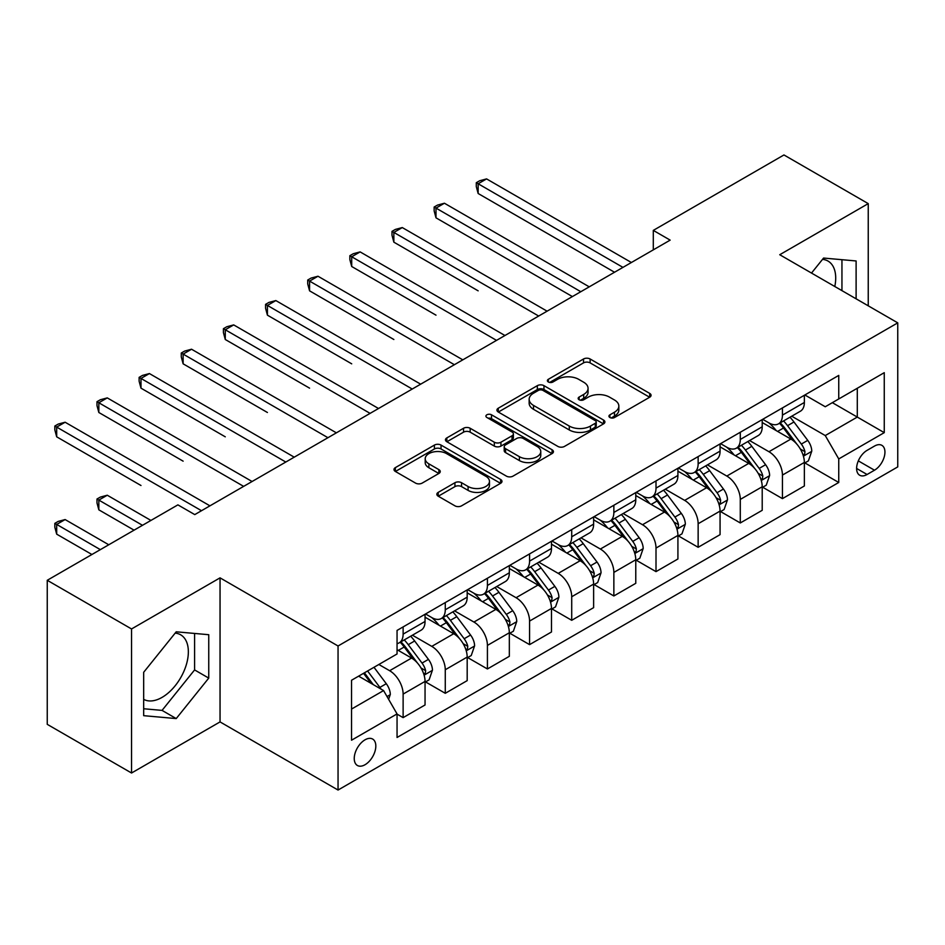 <?xml version="1.0" encoding="UTF-8"?>
<svg xmlns="http://www.w3.org/2000/svg" width="945" height="945" viewBox="0 0 945 945"><rect width="100%" height="100%" fill="white"/><g stroke="black" fill="none" stroke-linecap="round" stroke-linejoin="round"><path stroke-width="1.42" d="M609.903 417.513A3.272 1.89 0 0 0 614.534 417.513L649.699 397.219A4.678 2.705 0 0 0 651.07 395.305A4.678 2.705 0 0 0 649.699 393.392L590.129 358.994A4.678 2.705 0 0 0 583.514 358.994L548.348 379.299A3.272 1.89 0 0 0 547.391 380.634A3.272 1.89 0 0 0 548.348 381.981A3.272 1.89 0 0 0 552.979 381.981L557.538 379.347A14.978 8.647 0 0 1 578.718 379.347L583.679 382.217A14.978 8.647 0 0 1 588.062 388.324A14.978 8.647 0 0 1 583.679 394.443L579.131 397.065A3.272 1.89 0 0 0 578.163 398.412A3.272 1.89 0 0 0 579.131 399.747A3.272 1.89 0 0 0 583.762 399.747L588.31 397.113A14.978 8.647 0 0 1 609.49 397.113L614.451 399.983A14.978 8.647 0 0 1 618.845 406.102A14.978 8.647 0 0 1 614.451 412.209L609.903 414.843A3.272 1.89 0 0 0 608.946 416.178A3.272 1.89 0 0 0 609.903 417.513L609.903 414.843M143.675 699.347A37.198 21.475 120 0 0 162.056 697.386A37.198 21.475 120 0 0 186.354 664.607A37.198 21.475 120 0 0 180.649 634.804A37.198 21.475 120 0 0 175.156 633.115M365.03 764.729A15.262 8.812 120 0 0 375 751.287A15.262 8.812 120 0 0 372.661 739.061A15.262 8.812 120 0 0 365.03 739.817A15.262 8.812 120 0 0 355.06 753.259A15.262 8.812 120 0 0 357.399 765.485A15.262 8.812 120 0 0 365.03 764.729M822.516 259.367A37.198 21.475 -60 0 1 828.009 261.056A37.198 21.475 -60 0 1 834.801 286.512M438.22 492.369A4.678 2.705 0 0 0 436.85 494.282A4.678 2.705 0 0 0 438.22 496.184L454.935 505.835A4.678 2.705 0 0 0 461.562 505.835L500.614 483.297A4.678 2.705 0 0 0 501.984 481.383A4.678 2.705 0 0 0 500.614 479.469L441.043 445.083A4.678 2.705 0 0 0 434.416 445.083L395.364 467.621A4.678 2.705 0 0 0 393.994 469.535A4.678 2.705 0 0 0 395.364 471.449L415.552 483.096A4.678 2.705 0 0 0 422.179 483.096L438.882 473.457A4.678 2.705 0 0 0 440.252 471.543A4.678 2.705 0 0 0 438.882 469.63L428.876 463.853A12.521 7.229 0 0 1 425.203 458.738A12.521 7.229 0 0 1 432.94 452.064A12.521 7.229 0 0 1 446.583 453.624L485.801 476.268A12.521 7.229 0 0 1 489.463 481.383A12.521 7.229 0 0 1 481.737 488.057A12.521 7.229 0 0 1 468.094 486.498L461.562 482.718A4.678 2.705 0 0 0 454.935 482.718L438.22 492.369L438.22 496.184M220.043 577.856L131.544 628.957L47.25 580.289L47.25 724.342L131.544 773.01L220.043 721.909L338.05 790.044L338.05 645.99L220.043 577.856L220.043 721.909M868.242 305.826L868.242 203.624L779.743 254.725L897.75 322.859L338.05 645.99M868.242 203.624L783.96 154.956L653.302 230.391L653.302 249.858M47.25 580.289L177.896 504.866L194.764 514.6L670.159 240.124L653.302 230.391M557.869 446.418A4.678 2.705 0 0 0 564.484 446.418L603.536 423.868A4.678 2.705 0 0 0 604.906 421.954A4.678 2.705 0 0 0 603.536 420.053L543.966 385.654A4.678 2.705 0 0 0 537.339 385.654L498.287 408.205A4.678 2.705 0 0 0 496.916 410.106A4.678 2.705 0 0 0 498.287 412.02L557.869 446.418M488.187 418.222A3.272 1.89 0 0 1 491.506 418.682L491.506 414.796L552.069 449.761A4.678 2.705 0 0 1 553.439 451.675A4.678 2.705 0 0 1 552.069 453.576L513.017 476.126A4.678 2.705 0 0 1 506.402 476.126L446.831 441.728L446.831 437.913A4.678 2.705 0 0 0 445.461 439.827A4.678 2.705 0 0 0 446.831 441.728M446.831 437.913L463.546 428.262A4.678 2.705 0 0 1 470.161 428.262L494.318 442.213A4.678 2.705 0 0 0 500.944 442.213L512.025 435.81A4.678 2.705 0 0 0 513.395 433.897A4.678 2.705 0 0 0 512.025 431.983L486.876 417.466A3.272 1.89 0 0 1 485.919 416.131A3.272 1.89 0 0 1 487.939 414.382A3.272 1.89 0 0 1 491.506 414.796M874.491 446.075L867.073 450.363A14.777 8.529 120 0 0 857.41 463.381A14.777 8.529 120 0 0 859.678 475.229A14.777 8.529 120 0 0 867.073 474.496L874.491 470.208A14.777 8.529 120 0 0 884.142 457.191A14.777 8.529 120 0 0 881.874 445.343A14.777 8.529 120 0 0 874.491 446.075M338.05 790.044L897.75 466.901L897.75 322.859M804.856 394.975L825.257 406.752L838.747 398.967L838.747 375.413L397.054 630.421L397.054 653.975L351.54 680.246L351.54 740.207L397.054 713.924L397.054 737.478L838.747 482.482L838.747 458.927L825.257 435.562L791.733 416.213M838.747 398.967L884.26 372.684L884.26 432.645L838.747 458.927M131.544 628.957L131.544 773.01M832.344 402.664L857.292 417.076L857.292 388.265L884.26 372.684M825.257 435.562L857.292 417.076L884.26 432.645M351.54 709.057L383.575 690.571L358.627 676.159M397.054 714.125L403.125 717.633L403.125 694.079A19.077 11.009 -120 0 0 389.647 670.714L378.851 664.489M403.125 717.633L425.049 704.97L425.049 681.416A19.077 11.009 -120 0 0 411.559 658.063L397.054 649.688M425.545 681.912L445.272 693.299L445.272 669.745A19.077 11.009 -120 0 0 431.782 646.38L412.422 635.205M445.272 693.299L467.184 680.636L467.184 657.082A19.077 11.009 -120 0 0 453.706 633.729L425.049 617.179M467.692 657.578L487.419 668.966L487.419 645.411A19.077 11.009 -120 0 0 473.929 622.046L454.569 610.872M487.419 668.966L509.331 656.314L509.331 632.76A19.077 11.009 -120 0 0 495.853 609.395L467.184 592.846M509.839 633.245L529.566 644.632L529.566 621.078A19.077 11.009 -120 0 0 516.076 597.712L496.716 586.538M529.566 644.632L551.478 631.981L551.478 608.426A19.077 11.009 -120 0 0 537.988 585.061L509.331 568.512M551.986 608.911L571.713 620.298L571.713 596.744A19.077 11.009 -120 0 0 558.223 573.379L538.863 562.204M571.713 620.298L593.625 607.647L593.625 584.093A19.077 11.009 -120 0 0 580.135 560.728L551.478 544.178M594.133 584.577L613.86 595.964L613.86 572.41A19.077 11.009 -120 0 0 600.37 549.045L581.01 537.87M613.86 595.964L635.772 583.313L635.772 559.759A19.077 11.009 -120 0 0 622.282 536.394L593.625 519.856M636.28 560.243L656.007 571.63L656.007 548.076A19.077 11.009 -120 0 0 642.517 524.723L623.157 513.537M656.007 571.63L677.919 558.979L677.919 535.425A19.077 11.009 -120 0 0 664.429 512.06L635.772 495.523M678.427 535.909L698.142 547.297L698.142 523.743A19.077 11.009 -120 0 0 684.664 500.389L665.292 489.203M698.142 547.297L720.066 534.646L720.066 511.091A19.077 11.009 -120 0 0 706.576 487.738L677.919 471.189M720.574 511.576L740.289 522.963L740.289 499.409A19.077 11.009 -120 0 0 726.811 476.056L707.439 464.869M740.289 522.963L762.213 510.312L762.213 486.758A19.077 11.009 -120 0 0 748.723 463.404L720.066 446.855M762.709 487.242L782.436 498.629L782.436 475.075A19.077 11.009 -120 0 0 768.958 451.722L749.586 440.535M782.436 498.629L804.36 485.978L804.36 462.424A19.077 11.009 -120 0 0 790.87 439.071L762.213 422.521M762.709 419.308L768.958 422.911A19.077 11.009 -120 0 0 778.491 423.856A19.077 11.009 -120 0 0 782.436 415.127L782.436 407.921M720.574 443.642L726.811 447.245A19.077 11.009 -120 0 0 736.344 448.19A19.077 11.009 -120 0 0 740.289 439.46L740.289 432.255M678.427 467.976L684.664 471.579A19.077 11.009 -120 0 0 694.197 472.524A19.077 11.009 -120 0 0 698.142 463.794L698.142 456.589M636.28 492.31L642.517 495.912A19.077 11.009 -120 0 0 652.05 496.857A19.077 11.009 -120 0 0 656.007 488.116L656.007 480.922M594.133 516.643L600.37 520.246A19.077 11.009 -120 0 0 609.903 521.179A19.077 11.009 -120 0 0 613.86 512.45L613.86 505.256M551.986 540.977L558.223 544.568A19.077 11.009 -120 0 0 567.756 545.513A19.077 11.009 -120 0 0 571.713 536.784L571.713 529.578M509.839 565.299L516.076 568.902A19.077 11.009 -120 0 0 525.621 569.847A19.077 11.009 -120 0 0 529.566 561.117L529.566 553.912M467.692 589.633L473.929 593.236A19.077 11.009 -120 0 0 483.474 594.181A19.077 11.009 -120 0 0 487.419 585.451L487.419 578.245M425.545 613.966L431.782 617.569A19.077 11.009 -120 0 0 441.327 618.514A19.077 11.009 -120 0 0 445.272 609.785L445.272 602.579M804.856 462.908L838.747 482.482M778.491 423.856L800.403 411.205A19.077 11.009 -120 0 0 804.36 402.476L804.36 395.27M736.344 448.19L758.256 435.539A19.077 11.009 -120 0 0 762.213 426.797L762.213 419.604M694.197 472.524L716.109 459.872A19.077 11.009 -120 0 0 720.066 451.131L720.066 443.937M652.05 496.857L673.962 484.194A19.077 11.009 -120 0 0 677.919 475.465L677.919 468.271M609.903 521.179L631.827 508.528A19.077 11.009 -120 0 0 635.772 499.799L635.772 492.593M567.756 545.513L589.68 532.862A19.077 11.009 -120 0 0 593.625 524.132L593.625 516.927M525.621 569.847L547.533 557.196A19.077 11.009 -120 0 0 551.478 548.466L551.478 541.261M483.474 594.181L505.386 581.529A19.077 11.009 -120 0 0 509.331 572.8L509.331 565.594M441.327 618.514L463.239 605.863A19.077 11.009 -120 0 0 467.184 597.134L467.184 589.928M397.054 643.616A19.077 11.009 -120 0 0 399.18 642.848L421.092 630.197A19.077 11.009 -120 0 0 425.049 621.467L425.049 614.262M399.18 642.848A19.077 11.009 -120 0 0 403.125 634.119L403.125 626.913M383.575 690.571L397.054 713.924M856.111 298.809L856.111 260.962L823.579 258.056L811.507 273.07M143.675 715.672L176.219 718.578L208.75 678.097L208.75 634.709L176.219 631.803L143.675 672.285L143.675 715.672M841.948 290.635L841.948 259.698M143.675 708.75L162.056 710.392L194.587 669.922L194.587 633.445M194.587 669.922L208.75 678.097M162.056 710.392L176.219 718.578M611.214 417.973L614.451 416.107A14.978 8.647 0 0 0 618.845 409.988L618.845 406.102M588.062 388.324L588.062 392.222A14.978 8.647 0 0 1 583.679 398.341L580.431 400.207M649.64 397.254L590.129 362.892A4.678 2.705 0 0 0 583.514 362.892L549.659 382.441M603.477 423.903L543.966 389.553A4.678 2.705 0 0 0 537.339 389.553L498.358 412.055M595.255 423.301A3.272 1.89 0 0 0 596.224 421.954A3.272 1.89 0 0 0 595.255 420.619L542.973 390.427A3.272 1.89 0 0 0 538.343 390.427L533.535 393.203A14.978 8.647 0 0 0 529.153 399.31A14.978 8.647 0 0 0 533.535 405.429L569.28 426.065A14.978 8.647 0 0 0 590.46 426.065L595.255 423.301L595.255 427.187A3.272 1.89 0 0 0 596.224 425.852L596.224 421.954M529.153 399.31L529.153 403.208A14.978 8.647 0 0 0 533.535 409.327L533.535 405.429M595.255 427.187L590.46 429.963A14.978 8.647 0 0 1 569.28 429.963L533.535 409.327M446.89 441.764L463.546 432.16L463.546 428.262M513.395 433.897L513.395 437.795A4.678 2.705 0 0 1 512.025 439.708L500.944 446.099A4.678 2.705 0 0 1 494.318 446.099L470.161 432.16A4.678 2.705 0 0 0 463.546 432.16M491.506 418.682L552.01 453.612M519.396 456.683A12.521 7.229 0 0 0 533.039 458.254A12.521 7.229 0 0 0 540.764 451.568A12.521 7.229 0 0 0 537.091 446.465L523.282 438.48A4.678 2.705 0 0 0 516.655 438.48L505.575 444.882A4.678 2.705 0 0 0 504.205 446.796A4.678 2.705 0 0 0 505.575 448.71L519.396 456.683L519.396 460.581A12.521 7.229 0 0 0 533.039 462.14A12.521 7.229 0 0 0 540.764 455.466L540.764 451.568M504.205 446.796L504.205 450.694A4.678 2.705 0 0 0 505.575 452.596L505.575 448.71M519.396 460.581L505.575 452.596M489.463 481.383L489.463 485.269A12.521 7.229 0 0 1 481.737 491.955A12.521 7.229 0 0 1 468.094 490.384L461.562 486.616A4.678 2.705 0 0 0 454.935 486.616L438.291 496.219M425.203 458.738L425.203 462.637A12.521 7.229 0 0 0 428.876 467.74L428.876 463.853M438.823 473.492L428.876 467.74M500.543 483.332L441.043 448.969A4.678 2.705 0 0 0 434.416 448.969L395.423 471.484M804.36 463.204L808.4 460.865L811.767 451.131A12.639 7.3 -120 0 0 807.739 440.37L793.965 421.99A36.477 21.062 -120 0 0 789.985 417.217M776.282 430.648A36.477 21.062 -120 0 0 768.817 422.828M803.203 455.466L804.668 453.883L804.951 451.675A12.639 7.3 -120 0 0 801.336 444.079L787.551 425.687A36.477 21.062 -120 0 0 783.57 420.915M780.18 422.876A30.275 17.482 60 0 1 785.153 428.534L796.812 444.091M478.146 290.836L393.852 242.168L393.852 232.435L402.286 227.568L547.096 311.177M779.53 423.254A36.477 21.062 60 0 1 783.511 428.026L792.666 440.252M622.956 267.376L478.146 183.767L486.58 178.9L631.39 262.509M614.534 272.243L478.146 193.501L478.146 183.767L476.292 182.704L479.67 180.755L486.58 178.9M478.146 193.501L476.292 186.59L476.292 182.704M762.213 487.537L766.253 485.198L769.62 475.465A12.639 7.3 -120 0 0 765.592 464.704L751.818 446.323A36.477 21.062 -120 0 0 747.838 441.551M734.135 454.982A36.477 21.062 -120 0 0 726.67 447.162M761.056 479.8L762.532 478.217L762.804 476.008A12.639 7.3 -120 0 0 759.189 468.413L745.416 450.021A36.477 21.062 -120 0 0 741.435 445.249M738.033 447.209A30.275 17.482 60 0 1 743.006 452.856L754.665 468.425M435.999 315.169L351.705 266.502L351.705 256.768L360.139 251.902L504.949 335.51M737.383 447.587A36.477 21.062 60 0 1 741.364 452.348L750.519 464.574M720.066 511.871L724.106 509.532L727.485 499.799A12.639 7.3 -120 0 0 723.445 489.037L709.671 470.645A36.477 21.062 -120 0 0 705.691 465.885M691.988 479.316A36.477 21.062 -120 0 0 684.523 471.496M718.909 504.134L720.385 502.539L720.657 500.342A12.639 7.3 -120 0 0 717.042 492.735L703.269 474.355A36.477 21.062 -120 0 0 699.288 469.582M695.886 471.543A30.275 17.482 60 0 1 700.859 477.19L712.518 492.758M393.852 339.503L309.57 290.836L309.57 281.102L317.992 276.235L462.802 359.844M695.236 471.921A36.477 21.062 60 0 1 699.217 476.682L708.384 488.908M677.919 536.205L681.959 533.866L685.338 524.132A12.639 7.3 -120 0 0 681.298 513.371L667.524 494.979A36.477 21.062 -120 0 0 663.544 490.219M649.841 503.638A36.477 21.062 -120 0 0 642.376 495.83M676.762 528.468L678.238 526.873L678.51 524.676A12.639 7.3 -120 0 0 674.895 517.069L661.122 498.676A36.477 21.062 -120 0 0 657.141 493.916M653.739 495.877A30.275 17.482 60 0 1 658.712 501.523L670.371 517.092M351.705 363.837L267.423 315.169L267.423 305.436L275.846 300.569L420.655 384.166M653.089 496.255A36.477 21.062 60 0 1 657.07 501.015L666.237 513.241M580.809 291.71L435.999 208.101L444.433 203.234L589.243 286.843M572.386 296.576L435.999 217.834L435.999 208.101L434.145 207.026L437.523 205.089L444.433 203.234M435.999 217.834L434.145 210.924L434.145 207.026M538.674 316.043L391.998 231.36L395.376 229.422L402.286 227.568M393.852 242.168L391.998 235.258L391.998 231.36M496.527 340.377L349.851 255.693L353.229 253.744L360.139 251.902M351.705 266.502L349.851 259.591L349.851 255.693M635.772 560.539L639.824 558.2L643.191 548.466A12.639 7.3 -120 0 0 639.151 537.705L625.377 519.313A36.477 21.062 -120 0 0 621.397 514.553M607.694 527.971A36.477 21.062 -120 0 0 600.229 520.163M634.627 552.801L636.091 551.207L636.363 549.01A12.639 7.3 -120 0 0 632.748 541.402L618.975 523.01A36.477 21.062 -120 0 0 614.994 518.25M611.604 520.211A30.275 17.482 60 0 1 616.565 525.857L628.224 541.426M309.57 388.159L225.276 339.503L225.276 329.77L233.698 324.903L378.52 408.5M610.942 520.589A36.477 21.062 60 0 1 614.923 525.349L624.09 537.575M454.38 364.711L307.716 280.027L311.082 278.078L317.992 276.235M309.57 290.836L307.716 283.925L307.716 280.027M593.625 584.872L597.677 582.533L601.044 572.8A12.639 7.3 -120 0 0 597.016 562.039L583.23 543.647A36.477 21.062 -120 0 0 579.25 538.886M565.547 552.305A36.477 21.062 -120 0 0 558.082 544.497M592.48 577.123L593.944 575.54L594.216 573.332A12.639 7.3 -120 0 0 590.601 565.736L576.828 547.344A36.477 21.062 -120 0 0 572.847 542.584M569.457 544.544A30.275 17.482 60 0 1 574.418 550.191L586.077 565.748M267.423 412.492L183.129 363.825L183.129 354.091L191.551 349.225L336.373 432.834M568.807 544.911A36.477 21.062 60 0 1 572.776 549.683L581.943 561.909M551.478 609.206L555.53 606.867L558.897 597.134A12.639 7.3 -120 0 0 554.869 586.372L541.083 567.98A36.477 21.062 -120 0 0 537.103 563.22M523.412 576.639A36.477 21.062 -120 0 0 515.935 568.831M550.333 601.457L551.797 599.874L552.081 597.665A12.639 7.3 -120 0 0 548.454 590.07L534.681 571.678A36.477 21.062 -120 0 0 530.7 566.917M527.31 568.878A30.275 17.482 60 0 1 532.283 574.525L543.942 590.082M225.276 436.826L140.982 388.159L140.982 378.425L149.416 373.558L294.226 457.167M526.66 569.244A36.477 21.062 60 0 1 530.641 574.017L539.796 586.243M509.331 633.528L513.383 631.201L516.75 621.467A12.639 7.3 -120 0 0 512.722 610.706L498.948 592.314A36.477 21.062 -120 0 0 494.967 587.542M481.265 600.973A36.477 21.062 -120 0 0 473.799 593.153M508.186 625.791L509.65 624.208L509.934 621.999A12.639 7.3 -120 0 0 506.307 614.404L492.534 596.011A36.477 21.062 -120 0 0 488.553 591.251M485.163 593.2A30.275 17.482 60 0 1 490.136 598.858L501.795 614.415M183.129 461.16L98.835 412.492L98.835 402.759L107.269 397.892L252.079 481.501M484.513 593.578A36.477 21.062 60 0 1 488.494 598.35L497.649 610.576M467.184 657.862L471.236 655.535L474.603 645.801A12.639 7.3 -120 0 0 470.575 635.04L456.801 616.648A36.477 21.062 -120 0 0 452.82 611.876M439.118 625.306A36.477 21.062 -120 0 0 431.652 617.487M466.039 650.125L467.503 648.542L467.787 646.333A12.639 7.3 -120 0 0 464.172 638.737L450.387 620.345A36.477 21.062 -120 0 0 446.406 615.573M443.016 617.534A30.275 17.482 60 0 1 447.989 623.192L459.648 638.749M140.982 485.494L56.688 436.826L56.688 427.093L65.122 422.226L209.932 505.835M442.366 617.912A36.477 21.062 60 0 1 446.347 622.684L455.502 634.91M425.049 682.195L429.089 679.868L432.456 670.123A12.639 7.3 -120 0 0 428.428 659.374L414.654 640.982A36.477 21.062 -120 0 0 410.673 636.209M423.892 674.458L425.356 672.875L425.64 670.666A12.639 7.3 -120 0 0 422.025 663.071L408.24 644.679A36.477 21.062 -120 0 0 404.259 639.907M400.869 641.868A30.275 17.482 60 0 1 405.842 647.526L417.501 663.083M150.928 520.435L107.269 495.227L98.835 500.094L98.835 509.827L134.072 530.169M400.219 642.246A36.477 21.062 60 0 1 404.2 647.018L413.355 659.244M98.835 509.827L96.981 502.917L96.981 499.019L142.494 525.302M96.981 499.019L100.359 497.082L107.269 495.227M412.233 389.033L265.569 304.361L268.935 302.412L275.846 300.569M267.423 315.169L265.569 308.259L265.569 304.361M370.086 413.367L223.422 328.695L226.788 326.746L233.698 324.903M225.276 339.503L223.422 332.593L223.422 328.695M327.939 437.7L181.275 353.028L184.641 351.079L191.551 349.225M183.129 363.825L181.275 356.915L181.275 353.028M285.792 462.034L139.128 377.362L142.494 375.413L149.416 373.558M140.982 388.159L139.128 381.248L139.128 377.362M243.645 486.368L96.981 401.696L100.359 399.747L107.269 397.892M98.835 412.492L96.981 405.582L96.981 401.696M388.631 699.324L390.309 694.457A12.639 7.3 -120 0 0 386.281 683.707L373.984 667.288M108.781 544.769L65.122 519.561L56.688 524.428L56.688 534.161L91.925 554.502M381.024 689.094A12.639 7.3 -120 0 0 379.878 687.405L367.581 670.985M364.416 672.816L373.251 684.605M363.541 673.324L371.031 683.329M56.688 534.161L54.834 527.251L54.834 523.353L100.347 549.636M54.834 523.353L58.212 521.404L65.122 519.561M201.498 510.702L54.834 426.03L58.212 424.081L65.122 422.226M56.688 436.826L54.834 429.916L54.834 426.03M389.647 670.714L411.559 658.063M431.782 646.38L453.706 633.729M473.929 622.046L495.853 609.395M516.076 597.712L537.988 585.061M558.223 573.379L580.135 560.728M600.37 549.045L622.282 536.394M642.517 524.723L664.429 512.06M684.664 500.389L706.576 487.738M726.811 476.056L748.723 463.404M768.958 451.722L790.87 439.071M782.436 415.127L804.36 402.476M782.436 475.075L804.36 462.424M740.289 499.409L762.213 486.758M740.289 439.46L762.213 426.797M698.142 523.743L720.066 511.091M698.142 463.794L720.066 451.131M656.007 548.076L677.919 535.425M656.007 488.116L677.919 475.465M613.86 572.41L635.772 559.759M613.86 512.45L635.772 499.799M571.713 596.744L593.625 584.093M571.713 536.784L593.625 524.132M529.566 621.078L551.478 608.426M529.566 561.117L551.478 548.466M487.419 645.411L509.331 632.76M487.419 585.451L509.331 572.8M445.272 669.745L467.184 657.082M445.272 609.785L467.184 597.134M403.125 694.079L425.049 681.416M403.125 634.119L425.049 621.467M858.32 460.877L874.491 470.208M856.619 468.46L867.073 474.496M614.451 416.107L614.451 412.209M579.131 399.747L579.131 397.065M583.679 398.341L583.679 394.443M548.348 381.981L548.348 379.299M583.514 362.892L583.514 358.994M590.129 362.892L590.129 358.994M649.699 397.219L649.699 393.392M498.287 412.02L498.287 408.205M537.339 389.553L537.339 385.654M543.966 389.553L543.966 385.654M603.536 423.868L603.536 420.053M569.28 429.963L569.28 426.065M590.46 429.963L590.46 426.065M470.161 432.16L470.161 428.262M494.318 446.099L494.318 442.213M500.944 446.099L500.944 442.213M512.025 439.708L512.025 435.81M552.069 453.576L552.069 449.761M454.935 486.616L454.935 482.718M461.562 486.616L461.562 482.718M468.094 490.384L468.094 486.498M438.882 473.457L438.882 469.63M395.364 471.449L395.364 467.621M434.416 448.969L434.416 445.083M441.043 448.969L441.043 445.083M500.614 483.297L500.614 479.469M803.415 456.163L811.684 451.379M787.551 425.687L793.965 421.99M777.617 431.416L783.511 428.026M801.336 444.079L807.739 440.37M800.332 449.005L804.951 451.675M761.268 480.497L769.537 475.713M745.416 450.021L751.818 446.323M735.482 455.75L741.364 452.348M759.189 468.413L765.592 464.704M758.185 473.339L762.804 476.008M719.121 504.819L727.402 500.047M703.269 474.355L709.671 470.645M693.335 480.084L699.217 476.682M717.042 492.735L723.445 489.037M716.038 497.672L720.657 500.342M676.974 529.153L685.255 524.38M661.122 498.676L667.524 494.979M651.188 504.417L657.07 501.015M674.895 517.069L681.298 513.371M673.891 522.006L678.51 524.676M634.827 553.486L643.108 548.714M618.975 523.01L625.377 519.313M609.041 528.751L614.923 525.349M632.748 541.402L639.151 537.705M631.744 546.34L636.363 549.01M592.68 577.82L600.961 573.048M576.828 547.344L583.23 543.647M566.894 553.085L572.776 549.683M590.601 565.736L597.016 562.039M589.609 570.674L594.216 573.332M550.533 602.154L558.814 597.37M534.681 571.678L541.083 567.98M524.747 577.419L530.641 574.017M548.454 590.07L554.869 586.372M547.462 595.007L552.081 597.665M508.386 626.488L516.667 621.704M492.534 596.011L498.948 592.314M482.6 601.752L488.494 598.35M506.307 614.404L512.722 610.706M505.315 619.341L509.934 621.999M466.251 650.822L474.52 646.037M450.387 620.345L456.801 616.648M440.453 626.086L446.347 622.684M464.172 638.737L470.575 635.04M463.168 643.675L467.787 646.333M424.104 675.155L432.373 670.371M408.24 644.679L414.654 640.982M398.306 650.408L404.2 647.018M422.025 663.071L428.428 659.374M421.021 667.997L425.64 670.666M387.025 696.559L390.226 694.705M379.878 687.405L386.281 683.707"/></g></svg>
